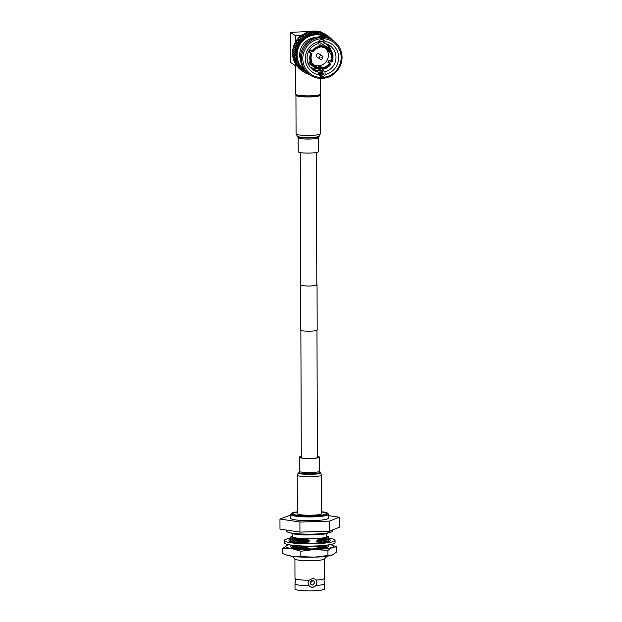 <?xml version="1.0" encoding="UTF-8"?>
<svg xmlns="http://www.w3.org/2000/svg" width="622" height="622" viewBox="0 0 622 622"><rect width="100%" height="100%" fill="white"/><g stroke="black" fill="none" stroke-linecap="round" stroke-linejoin="round"><path stroke-width="0.93" d="M300.247 152.577L300.706 284.946A8.047 1.088 -0.2 0 0 300.861 285.164A8.047 1.088 -0.2 0 0 309.554 286.003A8.047 1.088 -0.2 0 0 316.808 284.892A8.047 1.088 -0.2 0 0 316.652 284.682M300.706 284.689A8.28 1.12 -0.2 0 0 300.473 284.954L300.636 330.095A8.28 1.12 -0.2 0 0 300.799 330.321A8.28 1.12 -0.2 0 0 309.733 331.184A8.28 1.12 -0.2 0 0 317.197 330.041L317.041 284.892A8.28 1.12 -0.2 0 0 316.878 284.674A8.28 1.12 -0.2 0 0 316.808 284.627M300.473 284.954A8.28 1.12 -0.2 0 0 300.636 285.171A8.28 1.12 -0.2 0 0 309.577 286.034A8.28 1.12 -0.2 0 0 317.041 284.892M291.096 539.227A20.713 2.799 -0.2 0 0 288.942 540.479A20.713 2.799 -0.2 0 0 313.721 543.138A20.713 2.799 -0.2 0 0 330.36 540.331A20.713 2.799 -0.2 0 0 328.198 539.095M291.112 538.123A25.401 3.437 -0.2 0 0 284.246 540.495A25.401 3.437 -0.2 0 0 314.646 543.76A25.401 3.437 -0.2 0 0 335.056 540.316A25.401 3.437 -0.2 0 0 328.175 537.991M284.246 540.495L284.254 542.749A25.401 3.437 -0.2 0 0 314.654 546.015A25.401 3.437 -0.2 0 0 335.064 542.578L335.056 540.316M290.871 545.043L291.423 545.121M291.788 545.167L292.962 545.307M292.371 545.237L292.962 545.611M293.327 545.354L294.906 545.937L294.906 545.51M294.167 545.44L294.906 545.937M295.403 545.556L297.215 546.217L297.215 545.704M296.461 545.642L297.215 546.217M297.922 545.751L299.835 546.45L299.835 545.867M299.151 545.828L299.835 546.45M300.784 545.914L301.312 546.536L302.696 546.614L302.689 545.992M302.144 545.968L302.696 546.614M303.901 546.03L304.259 546.676L305.721 546.722L305.721 546.069M305.355 546.062L305.721 546.722M307.182 546.093L307.346 546.746L308.854 546.761L308.846 546.1M308.691 546.1L308.854 546.761M310.533 546.093L310.479 546.746L310.479 546.093M312.05 546.077L311.995 546.738L310.479 546.746M313.861 546.038L313.597 546.691L313.597 546.046M315.346 545.992L315.09 546.645L313.597 546.691M317.072 545.922L316.621 546.559L316.621 545.945M318.487 545.852L318.044 546.481L316.621 546.559M320.066 545.758L319.475 546.373L319.467 545.797M321.38 545.673L319.475 546.373M322.764 545.564L322.079 546.132L322.079 545.618M323.922 545.455L322.079 546.132M325.057 545.338L324.381 545.828L324.381 545.408M326.029 545.237L324.381 545.828M326.869 545.129L326.325 545.199M327.592 545.035L326.325 545.494M328.533 544.895L327.856 545.113M327.942 545.595A18.987 2.566 179.8 0 1 328.657 546.287A18.987 2.566 179.8 0 1 313.402 548.853A18.987 2.566 179.8 0 1 290.684 546.419A18.987 2.566 179.8 0 1 291.391 545.719M327.926 550.423L314.374 549.506L300.838 551.255L291.71 548.55L282.59 548.511L282.606 553.518L286.198 554.878L291.741 556.223L314.405 557.18L332.366 554.979L336.774 551.862L336.759 546.862L332.335 547.306L327.926 550.423L327.942 555.43M282.59 548.511L287.38 545.253M300.838 551.255L300.854 556.262M331.938 555.143A23.924 3.234 179.8 0 1 331.876 555.158L332.366 554.979M289.144 544.763A23.924 3.234 -0.2 0 0 287.488 545.214A23.924 3.234 -0.2 0 0 287.006 545.393A23.924 3.234 -0.2 0 0 291.71 548.55A23.924 3.234 -0.2 0 0 314.374 549.506A23.924 3.234 -0.2 0 0 332.335 547.306A23.924 3.234 -0.2 0 0 331.845 545.059L336.759 546.862M331.876 555.158A23.924 3.234 179.8 0 1 314.405 557.18A23.924 3.234 179.8 0 1 291.741 556.223A23.924 3.234 179.8 0 1 287.519 555.314L286.198 554.878M331.845 545.059A23.924 3.234 -0.2 0 0 330.181 544.615M286.532 530.092L286.532 531.11A23.084 3.118 -0.2 0 0 286.983 531.724A23.084 3.118 -0.2 0 0 311.902 534.127A23.084 3.118 -0.2 0 0 332.7 530.947L332.692 529.936M324.513 558.867L324.583 578.211A14.804 1.998 179.8 0 1 324.552 578.336L324.008 580.932L324.575 583.522A14.804 1.998 179.8 0 1 324.598 583.646A14.804 1.998 179.8 0 1 316.178 585.481L312.718 587.432L310.129 586.678L309.064 585.699A14.804 1.998 179.8 0 1 295.287 584.136A14.804 1.998 179.8 0 1 294.999 583.747A14.804 1.998 179.8 0 1 295.03 583.623L295.574 581.026L295.007 578.437A14.804 1.998 179.8 0 1 294.983 578.312L294.914 558.968M309.064 585.699L307.983 582.892L309.048 580.264A14.804 1.998 179.8 0 1 295.271 578.709A14.804 1.998 179.8 0 1 295.007 578.437M312.672 585.084L311.404 584.703L310.401 582.9L312.656 580.723L313.846 581.057L314.709 582.767L312.672 585.084M309.048 580.264L312.687 578.429L315.191 579.121L316.163 580.046L316.901 582.62L316.178 585.481M297.402 512.1A16.708 2.255 -0.2 0 0 292.845 513.671L292.845 513.671A16.708 2.255 -0.2 0 0 293.172 514.114A16.708 2.255 -0.2 0 0 311.21 515.856A16.708 2.255 -0.2 0 0 326.262 513.554A16.708 2.255 -0.2 0 0 325.936 513.111A16.708 2.255 -0.2 0 0 321.698 512.015M292.845 513.671L292.845 513.671A16.708 2.255 -0.2 0 0 293.172 514.114A16.708 2.255 -0.2 0 0 311.21 515.856A16.708 2.255 -0.2 0 0 326.262 513.554L326.262 513.554M305.161 534.104L305.161 534.974A18.932 2.558 179.8 0 1 291.057 533.046A18.932 2.558 179.8 0 1 290.902 532.922M328.346 532.79A18.932 2.558 179.8 0 1 320.835 534.5L320.835 533.715M326.651 533.536L326.659 536.452A17.027 2.301 179.8 0 1 311.319 538.792A17.027 2.301 179.8 0 1 292.939 537.019A17.027 2.301 179.8 0 1 292.612 536.568L292.597 533.653M327.841 537.82A18.987 2.566 179.8 0 1 328.26 538.046A18.987 2.566 179.8 0 1 328.159 539.118A18.987 2.566 179.8 0 1 320.975 540.635L316.73 540.145A17.579 2.379 179.8 0 0 326.783 538.458L328.159 537.633A18.987 2.566 179.8 0 0 328.253 536.561A18.987 2.566 179.8 0 0 327.708 536.281L326.659 535.845A17.579 2.379 179.8 0 1 326.869 535.985A17.579 2.379 179.8 0 1 316.73 538.66L309.297 538.885A17.579 2.379 179.8 0 1 292.402 537.035A17.579 2.379 179.8 0 1 292.604 535.977L291.562 536.413A18.987 2.566 179.8 0 0 291.026 537.703A18.987 2.566 179.8 0 0 291.119 537.766A18.987 2.566 179.8 0 0 305.052 539.639L309.305 540.37A17.579 2.379 179.8 0 1 292.503 538.582A17.579 2.379 179.8 0 1 292.41 538.52M309.297 538.885L305.052 539.639M327.755 545.704L328.035 545.844A18.987 2.566 179.8 0 1 328.284 545.992A18.987 2.566 179.8 0 1 328.641 546.388M290.699 546.52A18.987 2.566 179.8 0 1 291.298 545.976L291.578 545.828M308.201 546.754L305.083 547.453L309.328 548.184A17.579 2.379 179.8 0 1 292.527 546.388A17.579 2.379 179.8 0 1 292.433 546.334M309.328 548.184L305.091 549.063M328.649 544.88A18.987 2.566 179.8 0 1 328.183 545.447L326.814 546.271A17.579 2.379 179.8 0 1 316.761 547.959L320.999 546.963L318.052 546.481M328.183 545.447A18.987 2.566 179.8 0 1 320.999 546.963M305.083 547.453A18.987 2.566 179.8 0 1 291.15 545.58A18.987 2.566 179.8 0 1 291.049 545.51A18.987 2.566 179.8 0 1 290.676 545.012M308.854 546.513L309.328 546.567A17.579 2.379 179.8 0 1 308.854 546.567M307.299 546.551A17.579 2.379 179.8 0 1 305.721 546.52M304.15 546.466A17.579 2.379 179.8 0 1 302.696 546.396M301.11 546.295A17.579 2.379 179.8 0 1 299.835 546.194M298.233 546.038A17.579 2.379 179.8 0 1 297.215 545.914M295.536 545.657A17.579 2.379 179.8 0 1 294.906 545.533M309.328 546.567L308.854 546.645M324.381 545.44A17.579 2.379 179.8 0 1 323.805 545.556M322.079 545.828A17.579 2.379 179.8 0 1 321.1 545.961M319.467 546.132A17.579 2.379 179.8 0 1 318.215 546.24M318.363 546.03L319.327 545.805M327.74 540.992L328.019 541.132A18.987 2.566 179.8 0 1 328.268 541.28A18.987 2.566 179.8 0 1 328.525 541.498M290.785 541.63A18.987 2.566 179.8 0 1 291.283 541.257L291.562 541.117M294.727 542.4A17.579 2.379 179.8 0 1 292.511 541.676A17.579 2.379 179.8 0 1 292.418 541.622M327.732 539.375L328.012 539.515A18.987 2.566 179.8 0 1 328.26 539.663A18.987 2.566 179.8 0 1 328.167 540.736L326.799 541.56A17.579 2.379 179.8 0 1 324.583 542.298M328.167 540.736A18.987 2.566 179.8 0 1 320.983 542.252L316.738 541.63L320.975 540.635M318.456 542.913L320.983 542.252M309.305 540.37L305.06 541.124L309.305 541.855L305.068 542.734A18.987 2.566 179.8 0 1 291.135 540.86A18.987 2.566 179.8 0 1 291.034 540.798A18.987 2.566 179.8 0 1 291.283 539.647L291.555 539.499M309.305 541.855A17.579 2.379 179.8 0 1 292.503 540.067A17.579 2.379 179.8 0 1 292.41 540.005M328.159 539.118L326.791 539.943A17.579 2.379 179.8 0 1 316.738 541.63M305.06 541.124A18.987 2.566 179.8 0 1 291.127 539.251A18.987 2.566 179.8 0 1 291.026 539.188A18.987 2.566 179.8 0 1 291.438 537.952M328.159 537.633A18.987 2.566 179.8 0 1 320.975 539.15L316.73 538.66M316.73 540.145L320.975 539.15M327.242 556.161L324.373 558.999A14.804 1.998 179.8 0 1 310.168 560.78A14.804 1.998 179.8 0 1 295.201 559.225A14.804 1.998 179.8 0 1 295.053 559.1L292.161 556.286M324.552 578.336A14.804 1.998 179.8 0 1 316.163 580.046M310.005 586.593A4.548 4.416 123.8 0 0 316.66 584.027A4.548 4.416 123.8 0 0 315.074 579.051M324.598 583.646L324.622 588.863A14.804 1.998 179.8 0 1 311.288 590.9A14.804 1.998 179.8 0 1 295.31 589.361A14.804 1.998 179.8 0 1 295.015 588.964L294.999 583.747M313.745 580.987A2.2 2.138 123.8 0 0 310.362 582.153A2.2 2.138 123.8 0 0 311.295 584.633M321.698 511.735A18.225 2.465 179.8 0 1 327.429 513.064A18.225 2.465 179.8 0 1 327.607 513.212L328.362 513.951A18.987 2.566 179.8 0 1 328.54 514.301A18.987 2.566 179.8 0 1 311.443 516.913A18.987 2.566 179.8 0 1 290.94 514.93A18.987 2.566 179.8 0 1 290.575 514.433A18.987 2.566 179.8 0 1 290.746 514.083L291.5 513.337A18.225 2.465 179.8 0 1 297.402 511.82M328.54 514.301L328.556 518.056A18.987 2.566 179.8 0 1 311.451 520.668A18.987 2.566 179.8 0 1 290.956 518.686A18.987 2.566 179.8 0 1 290.583 518.188L290.575 514.433M327.607 513.212A18.225 2.465 179.8 0 1 312.594 516.027A18.225 2.465 179.8 0 1 291.687 514.161A18.225 2.465 179.8 0 1 291.5 513.337M299.905 522.021L329.528 521.119L339.192 517.216L339.223 527.301L329.567 531.204L299.944 532.105L279.986 529.112L279.954 519.028L299.905 522.021L299.944 532.105M290.575 515.094L279.954 519.028M339.192 517.216L328.548 515.615M329.528 521.119L329.567 531.204M305.068 542.734L307.322 543.193M306.172 546.077L307.229 546.279M321.006 548.581L316.761 547.959M305.161 534.974L320.835 534.5M311.941 61.912L311.443 62.41A11.087 10.776 -56.2 0 1 311.412 53.508L311.917 53.764A10.325 10.038 123.8 0 0 311.941 61.912M320.314 94.357L319.195 95.469A11.204 1.516 179.8 0 1 310.3 96.775A11.204 1.516 179.8 0 1 296.997 95.547L295.87 94.443A12.339 1.672 -0.2 0 0 310.518 95.796A12.339 1.672 -0.2 0 0 320.314 94.357A12.339 1.672 -0.2 0 0 320.431 94.132L320.377 78.411M296.997 65.87L295.66 65.87L295.753 94.217A12.339 1.672 -0.2 0 0 295.87 94.443M320.999 57.667L321.745 57.644L320.999 57.667M322.935 57.395A1.897 1.843 -56.2 0 1 320.011 59.028A1.897 1.843 -56.2 0 1 320.206 55.809A1.897 1.843 -56.2 0 1 322.935 57.395M322.126 55.879L319.273 53.966A1.897 1.843 123.8 0 0 316.357 55.599A1.897 1.843 123.8 0 0 317.158 57.115L320.011 59.028M322.561 70.263L322.289 72.712L320.501 72.828A2.395 2.325 123.8 0 0 321.24 70.364L322.561 70.263L324.941 71.857A14.734 14.314 123.8 0 0 335.981 57.325A14.734 14.314 123.8 0 0 329.738 45.523A14.734 14.314 123.8 0 0 324.839 43.462L323.261 42.405L323.028 40.002M311.653 50.763L310.502 52.816L311.917 53.764M320.027 47.42A10.325 10.038 123.8 0 0 313.06 51.712L311.91 51.09A11.849 11.507 123.8 0 1 320.175 46.005L320.027 47.42M320.175 46.005L318.612 44.963L320.921 44.893L320.929 46.401L320.322 46.253M320.929 46.401L322.336 47.35L322.484 45.935A11.849 11.507 123.8 0 1 327.965 47.808L322.002 43.82A11.849 11.507 123.8 0 0 318.425 42.242M330.018 50.957L330.375 51.455L329.085 52.248L327.926 50.265L329.333 51.214A10.325 10.038 123.8 0 0 322.336 47.35M329.085 52.248L330.492 53.197L331.938 52.497A11.849 11.507 123.8 0 1 331.977 62.161L330.523 61.345A10.325 10.038 123.8 0 0 330.492 53.197M314.063 64.983A10.325 10.038 123.8 0 0 325.376 48.104M310.502 52.816L309.204 52.1L310.767 53.15A11.849 11.507 123.8 0 0 310.798 62.806L309.235 61.757L309.538 62.628L311.964 64.789A11.849 11.507 123.8 0 0 320.26 69.369L320.252 68.614A11.087 10.776 -56.2 0 1 312.609 64.393L313.107 63.895A10.325 10.038 123.8 0 0 320.105 67.751L320.252 68.614M307.836 62.76A11.849 11.507 123.8 0 0 308.815 63.498L314.771 67.495M330.414 61.111L329.263 63.172L330.826 64.214A11.849 11.507 123.8 0 1 322.561 69.299L322.406 67.681A10.325 10.038 123.8 0 0 329.38 63.397L330.826 64.214M318.666 66.779L320.999 66.741L321.006 68.249L322.561 69.299M321.006 68.249L319.615 68.187M318.223 72.066L318.915 74.718A17.012 16.53 -56.2 0 1 305.301 58.577A17.012 16.53 -56.2 0 1 318.798 41.604L318.13 43.664A14.734 14.314 123.8 0 0 307.089 58.204A14.734 14.314 123.8 0 0 313.332 69.998A14.734 14.314 123.8 0 0 318.223 72.066L312.407 69.322M319.856 40.267L319.918 41.379L318.899 41.402M319.918 41.379L323.347 41.884M328.004 44.535L331.868 52.45M329.124 48.703A14.734 14.314 123.8 0 0 326.394 43.882M333.112 55.164L328.673 44.877M333.275 40.725L332.234 40.018A20.697 20.106 123.8 0 0 311.249 39.326A20.697 20.106 123.8 0 0 300.418 57.83A20.697 20.106 123.8 0 0 309.188 74.407L310.238 75.106A20.697 20.106 -56.2 0 1 301.468 58.53A20.697 20.106 -56.2 0 1 312.291 40.026A20.697 20.106 -56.2 0 1 333.275 40.725A20.697 20.106 -56.2 0 1 342.046 57.294A20.697 20.106 -56.2 0 1 331.223 75.798A20.697 20.106 -56.2 0 1 310.238 75.106M302.805 58.647A19.554 19.002 123.8 0 0 322.048 77.439A19.554 19.002 123.8 0 0 341.151 57.481A19.554 19.002 123.8 0 0 321.916 38.688A19.554 19.002 123.8 0 0 302.805 58.647M332.405 40.135A0.762 0.739 123.8 0 0 331.534 39.52L331.472 39.536M331.122 39.334L331.176 39.132A0.762 0.739 123.8 0 0 330.259 38.237L329.784 38.385L329.87 37.888A0.762 0.739 123.8 0 0 328.875 37.079L328.408 37.266L328.455 36.768A0.762 0.739 123.8 0 0 327.39 36.053L326.947 36.278L326.939 35.773A0.762 0.739 123.8 0 0 325.819 35.159L325.392 35.423L325.353 34.925A0.762 0.739 123.8 0 0 324.179 34.404L323.774 34.708L323.681 34.218A0.762 0.739 123.8 0 0 322.468 33.806L322.095 34.14L321.963 33.658A0.762 0.739 123.8 0 0 320.719 33.363L320.369 33.728L320.198 33.261A0.762 0.739 123.8 0 0 318.923 33.075L318.604 33.464L318.394 33.02A0.762 0.739 123.8 0 0 317.111 32.943L316.823 33.363L316.575 32.935A0.762 0.739 123.8 0 0 315.284 32.974L315.043 33.417L314.755 33.013A0.762 0.739 123.8 0 0 313.472 33.168L313.263 33.627L312.944 33.254A0.762 0.739 123.8 0 0 311.669 33.518L311.505 34L311.155 33.65A0.762 0.739 123.8 0 0 309.911 34.031L309.779 34.513L309.398 34.21A0.762 0.739 123.8 0 0 308.193 34.692L308.108 35.182L307.696 34.91A0.762 0.739 123.8 0 0 306.529 35.493L306.49 35.998L306.055 35.757A0.762 0.739 123.8 0 0 304.943 36.449L304.943 36.947L304.492 36.752A0.762 0.739 123.8 0 0 303.443 37.53L303.489 38.028L303.023 37.872A0.762 0.739 123.8 0 0 302.035 38.735L302.121 39.233L301.647 39.116A0.762 0.739 123.8 0 0 300.737 40.065L300.861 40.547L300.372 40.469A0.762 0.739 123.8 0 0 299.547 41.495L299.718 41.962L299.229 41.931A0.762 0.739 123.8 0 0 298.49 43.019L298.7 43.47L298.202 43.486A0.762 0.739 123.8 0 0 297.565 44.636L297.814 45.064L297.324 45.118A0.762 0.739 123.8 0 0 296.78 46.316L297.067 46.72L296.577 46.821A0.762 0.739 123.8 0 0 296.142 48.057L296.461 48.43L295.979 48.578A0.762 0.739 123.8 0 0 295.652 49.846L296.002 50.188L295.536 50.374A0.762 0.739 123.8 0 0 295.318 51.665L295.699 51.976L295.256 52.201A0.762 0.739 123.8 0 0 295.147 53.508L295.551 53.78L295.123 54.044A0.762 0.739 123.8 0 0 295.123 55.35L295.559 55.583L295.155 55.887A0.762 0.739 123.8 0 0 295.271 57.177L295.722 57.379L295.341 57.714A0.762 0.739 123.8 0 0 295.567 58.989L296.033 59.144L295.683 59.51A0.762 0.739 123.8 0 0 296.025 60.762L296.507 60.878L296.189 61.267A0.762 0.739 123.8 0 0 296.632 62.48L297.122 62.55L296.834 62.97A0.762 0.739 123.8 0 0 297.386 64.136L297.884 64.167L297.635 64.61A0.762 0.739 123.8 0 0 298.28 65.714L298.778 65.699L298.568 66.165A0.762 0.739 123.8 0 0 299.314 67.207L299.812 67.145L299.641 67.627A0.762 0.739 123.8 0 0 300.473 68.599L300.962 68.498L300.838 68.98A0.762 0.739 123.8 0 0 301.748 69.874L302.23 69.734L302.144 70.232A0.762 0.739 123.8 0 0 303.132 71.04L303.598 70.854L303.559 71.351A0.762 0.739 123.8 0 0 304.617 72.066L305.068 71.841L305.068 72.346A0.762 0.739 123.8 0 0 306.187 72.961L306.615 72.696L306.662 73.194A0.762 0.739 123.8 0 0 307.836 73.707L308.03 73.567M328.136 36.092L325.741 34.49A0.762 0.739 123.8 0 0 325.438 34.373M329.295 38.401L327.716 37.227A20.503 19.92 -56.2 0 0 306.926 36.535A20.503 19.92 -56.2 0 0 296.204 54.876A20.503 19.92 -56.2 0 0 304.889 71.289L306.568 72.3A20.503 19.92 -56.2 0 1 304.889 71.289L304.593 71.095A20.503 19.92 -56.2 0 1 295.901 54.674A20.503 19.92 -56.2 0 1 306.63 36.34A20.503 19.92 -56.2 0 1 327.421 37.025L327.716 37.227A20.503 19.92 -56.2 0 1 329.287 38.401M315.758 37.46A17.089 16.6 123.8 0 0 299.703 54.868A17.089 16.6 123.8 0 0 300.558 60.14M322.289 72.712L323.627 73.606A3.53 3.429 -56.2 0 1 319.389 75.441M317.881 71.833L317.795 70.558L320.159 70.527L320.003 72.883A17.089 16.6 123.8 0 0 320.501 72.828M320.003 72.883L317.951 72.914M323.082 39.684A3.53 3.429 -56.2 0 1 323.51 40.329L323.036 40.01L323.261 42.405M318.915 74.718A3.53 3.429 123.8 0 0 325.166 74.523L324.941 71.857M324.839 43.462L325.049 41.41A3.53 3.429 123.8 0 0 318.798 41.604M331.293 52.901A11.087 10.776 -56.2 0 1 331.324 61.803M322.484 46.697A11.087 10.776 -56.2 0 1 330.134 50.911L329.333 51.214M327.965 47.808A11.849 11.507 123.8 0 1 330.78 50.514L330.134 50.911M312.563 51.447A11.087 10.776 -56.2 0 1 320.175 46.767M311.443 62.41L310.798 62.806M310.767 53.15L311.412 53.508M330.173 63.856A11.087 10.776 -56.2 0 1 322.561 68.544M333.042 53.041L332.164 53.033M325.049 41.41A17.012 16.53 -56.2 0 1 338.663 57.551A17.012 16.53 -56.2 0 1 325.166 74.523M318.853 74.609L319.07 74.858A0.762 0.739 123.8 0 0 320.338 74.593L320.509 74.119L320.859 74.461A0.762 0.739 123.8 0 0 322.103 74.088L322.227 73.598L322.608 73.909A0.762 0.739 123.8 0 0 323.417 73.987M308.302 73.769L308.325 73.901A0.762 0.739 123.8 0 0 309.274 74.461M301.25 70.162A0.762 0.739 123.8 0 0 301.491 70.426L303.878 72.028M299.75 68.863A0.762 0.739 123.8 0 0 300.068 69.369L302.455 70.97M298.428 67.487A0.762 0.739 123.8 0 0 298.739 68.187L301.134 69.788M297.246 66.033A0.762 0.739 123.8 0 0 297.526 66.888L299.921 68.49M296.212 64.494L296.181 64.556A0.762 0.739 123.8 0 0 296.437 65.489L298.824 67.09M295.318 62.869L295.248 63.009A0.762 0.739 123.8 0 0 295.466 63.996L297.86 65.598M294.571 61.181L294.447 61.368A0.762 0.739 123.8 0 0 294.634 62.418L297.028 64.019M293.981 59.44L293.794 59.665A0.762 0.739 123.8 0 0 293.942 60.762L296.336 62.363M293.537 57.659L293.296 57.908A0.762 0.739 123.8 0 0 293.397 59.059L295.792 60.661M293.25 55.84L292.946 56.112A0.762 0.739 123.8 0 0 293.009 57.302L295.396 58.903M293.125 54.013L292.76 54.285A0.762 0.739 123.8 0 0 292.768 55.521L295.162 57.123M305.309 33.308L307.696 34.91L305.309 33.308A0.762 0.739 123.8 0 0 304.142 33.891L304.096 34.397L303.668 34.156A0.762 0.739 123.8 0 0 302.556 34.84L302.556 35.345L302.105 35.143A0.762 0.739 123.8 0 0 301.048 35.928L301.095 36.426L300.628 36.27A0.762 0.739 123.8 0 0 299.641 37.133L299.734 37.623L299.252 37.514A0.762 0.739 123.8 0 0 298.342 38.463L298.474 38.945L297.985 38.867A0.762 0.739 123.8 0 0 297.16 39.894L297.332 40.36L296.834 40.329A0.762 0.739 123.8 0 0 296.103 41.417L296.313 41.868L295.815 41.884A0.762 0.739 123.8 0 0 295.178 43.035L295.427 43.462L294.929 43.517A0.762 0.739 123.8 0 0 294.393 44.714L294.673 45.118L294.19 45.219A0.762 0.739 123.8 0 0 293.747 46.456L294.074 46.829L293.592 46.977A0.762 0.739 123.8 0 0 293.265 48.244L293.615 48.586L293.149 48.773A0.762 0.739 123.8 0 0 292.931 50.063L293.312 50.374L292.861 50.6A0.762 0.739 123.8 0 0 292.752 51.906L293.164 52.178L292.729 52.442A0.762 0.739 123.8 0 0 292.737 53.749L295.022 55.28M307.011 32.601A0.762 0.739 123.8 0 0 305.799 33.09L305.713 33.58M308.761 32.049A0.762 0.739 123.8 0 0 307.517 32.43L307.4 32.865M312.796 33.129L310.409 31.52A0.762 0.739 123.8 0 0 309.282 31.916L309.15 32.297M314.569 32.834L312.182 31.232A0.762 0.739 123.8 0 0 311.078 31.567L310.946 31.862M316.357 32.702L313.962 31.1A0.762 0.739 123.8 0 0 312.897 31.372L312.757 31.621M318.145 32.725L315.751 31.123A0.762 0.739 123.8 0 0 314.716 31.341L314.6 31.52M319.918 32.912L317.531 31.31A0.762 0.739 123.8 0 0 316.536 31.473L316.442 31.582M321.667 33.246L319.273 31.644A0.762 0.739 123.8 0 0 318.324 31.761L318.277 31.808M323.378 33.736L320.983 32.134A0.762 0.739 123.8 0 0 320.097 32.196M325.034 34.381L322.639 32.779A0.762 0.739 123.8 0 0 321.885 32.741M326.62 35.166L324.233 33.565A0.762 0.739 123.8 0 0 323.658 33.464M293.164 52.178L295.551 53.78M293.312 50.374L295.699 51.976M293.615 48.586L296.002 50.188M294.074 46.829L296.461 48.43M294.673 45.118L297.067 46.72M295.427 43.462L297.814 45.064M296.313 41.868L298.7 43.47M297.332 40.36L299.718 41.962M298.474 38.945L300.861 40.547M299.734 37.623L302.121 39.233M301.095 36.426L303.489 38.028M302.556 35.345L304.943 36.947M304.096 34.397L306.49 35.998M310.549 67.534A14.734 14.314 123.8 0 0 316.038 68.226M320.159 70.527A14.734 14.314 123.8 0 0 321.24 70.364M317.795 70.558L311.871 68.879M309.204 52.1L310.355 50.048L311.91 51.09M320.921 44.893L322.484 45.935M330.375 51.455L331.938 52.497M311.964 64.789L312.609 64.393M329.263 63.172L327.965 62.449L328.362 61.298L329.116 60.396L330.523 61.345M327.965 62.449L329.38 63.397M320.999 66.741L322.406 67.681M318.689 66.811L320.105 67.751M311.288 62.511L313.107 63.895M332.109 52.893L333.027 52.901M309.569 31.543L290.42 32.328L290.528 62.433L295.66 65.87L295.745 63.397M295.668 41.899L295.559 35.773L301.056 35.734M295.66 38.37L296.204 40.609M322.072 32.671L320.206 31.419L317.725 31.434M290.42 32.328L295.559 35.773M296.717 95.267A11.39 1.539 -0.2 0 0 296.702 95.337A11.39 1.539 -0.2 0 0 310.339 96.807A11.39 1.539 -0.2 0 0 319.49 95.259A11.39 1.539 -0.2 0 0 319.475 95.189M296.352 94.917A12.152 1.641 -0.2 0 0 295.948 95.345A12.152 1.641 -0.2 0 0 310.487 96.9A12.152 1.641 -0.2 0 0 320.244 95.259A12.152 1.641 -0.2 0 0 319.832 94.839M318.308 137.649A10.061 1.361 -0.2 0 1 310.222 139.009A10.061 1.361 -0.2 0 1 298.179 137.719L298.233 151.768A10.061 1.361 -0.2 0 0 310.269 153.059A10.061 1.361 -0.2 0 0 318.355 151.698L318.308 137.649L320.384 133.761L320.244 95.259M317.407 456.517A9.307 1.26 179.8 0 1 318.658 457.147A9.307 1.26 179.8 0 1 311.187 458.406A9.307 1.26 179.8 0 1 300.053 457.209A9.307 1.26 179.8 0 1 301.305 456.571M321.706 513.57A12.152 1.641 179.8 0 1 311.949 515.21A12.152 1.641 179.8 0 1 297.402 513.655L297.269 475.146A12.152 1.641 179.8 0 0 311.809 476.709A12.152 1.641 179.8 0 0 321.574 475.06L321.706 513.57M317.407 456.33A10.061 1.361 179.8 0 1 319.42 457.139A10.061 1.361 179.8 0 1 311.342 458.5A10.061 1.361 179.8 0 1 299.299 457.209A10.061 1.361 179.8 0 1 301.305 456.385M323.043 73.217A20.503 19.92 -56.2 0 1 318.728 74.36L323.059 73.225M326.628 37.437A19.748 19.181 123.8 0 0 306.996 37.545A19.748 19.181 123.8 0 0 297.098 54.954A19.748 19.181 123.8 0 0 304.671 70.2M318.48 73.761A19.748 19.181 123.8 0 0 322.429 72.805M331.534 39.52L331.145 39.256M330.259 38.237L329.854 37.965M328.875 37.079L328.447 36.791M327.39 36.053L326.939 35.749M296.134 41.487A20.503 19.92 123.8 0 0 295.885 41.884M295.217 43.097A20.503 19.92 123.8 0 0 295.007 43.509M294.439 44.792A20.503 19.92 123.8 0 0 294.276 45.204M293.817 46.541A20.503 19.92 123.8 0 0 293.701 46.945M293.359 48.337A20.503 19.92 123.8 0 0 293.281 48.726M308.325 73.901L307.929 73.637M306.662 73.194L306.249 72.922M305.068 72.346L304.64 72.059M303.559 71.351L303.108 71.048M302.144 70.232L301.654 69.897M300.838 68.98L300.278 68.614M299.641 67.627L298.933 67.153M298.568 66.165L296.181 64.556M297.635 64.61L295.248 63.009M296.834 62.97L294.447 61.368M296.189 61.267L293.794 59.665M295.683 59.51L293.296 57.908M295.341 57.714L292.946 56.112M295.155 55.887L292.76 54.285M295.123 54.044L292.729 52.442M295.147 53.508L292.752 51.906M295.256 52.201L292.861 50.6M295.318 51.665L292.931 50.063M295.536 50.374L293.149 48.773M295.652 49.846L293.265 48.244M295.979 48.578L293.592 46.977M296.142 48.057L293.747 46.456M296.577 46.821L294.19 45.219M296.78 46.316L294.393 44.714L294.183 45.219M297.324 45.118L294.929 43.517M297.565 44.636L295.178 43.035M298.202 43.486L295.815 41.884L296.088 41.394M298.49 43.019L296.103 41.417M299.229 41.931L296.834 40.329M299.547 41.495L297.16 39.894M300.372 40.469L297.985 38.867L298.342 38.44L300.737 40.065M301.647 39.116L299.252 37.514L299.641 37.133L302.035 38.735M303.023 37.872L300.628 36.27M303.443 37.53L301.048 35.928M304.492 36.752L302.105 35.143M304.943 36.449L302.556 34.84M306.055 35.757L303.668 34.156M306.529 35.493L304.142 33.891M308.193 34.692L305.799 33.09M309.911 34.031L307.517 32.43M311.669 33.518L309.282 31.916M313.472 33.168L311.078 31.567M315.284 32.974L312.897 31.372M317.111 32.943L314.716 31.341M318.923 33.075L316.536 31.473M320.719 33.363L318.324 31.761M322.468 33.806L321.792 33.347M324.179 34.404L323.627 34.039M325.819 35.159L325.337 34.832M322.608 73.909L322.219 73.645M311.692 62.946L310.401 63.747M298.179 137.719L296.08 133.847A12.152 1.641 -0.2 0 0 310.619 135.409A12.152 1.641 -0.2 0 0 320.384 133.761M297.207 136.296A11.157 1.508 -0.2 0 0 310.432 137.501A11.157 1.508 -0.2 0 0 319.265 136.218M297.798 136.824A10.558 1.431 -0.2 0 0 310.316 137.967A10.558 1.431 -0.2 0 0 318.682 136.747M319.42 457.139L319.467 471.188L320.447 472.611A11.157 1.508 179.8 0 1 311.606 474.345A11.157 1.508 179.8 0 1 298.381 472.689L297.269 475.146M319.848 472.09A10.558 1.431 179.8 0 1 311.49 473.731A10.558 1.431 179.8 0 1 298.972 472.16L298.381 472.689M319.467 471.188A10.061 1.361 179.8 0 1 311.389 472.557A10.061 1.361 179.8 0 1 299.345 471.258L298.972 472.16M316.341 152.522L316.808 284.892M316.963 330.305L317.414 457.776M300.869 330.36L301.312 457.831M292.503 538.582L291.119 537.766M292.503 540.067L291.127 539.251M292.511 541.676L291.135 540.86M292.527 546.388L291.15 545.58M332.094 39.629L331.199 39.023M330.881 38.331L329.87 37.654M329.559 37.149L328.369 36.356M308.636 74.376L307.734 73.777M306.98 73.738L305.962 73.054M305.394 72.953L304.181 72.144M295.077 55.319L292.682 53.717M309.344 34.163L306.957 32.562M311.047 33.572L308.66 31.971M322.662 73.948L322.219 73.653M292.853 52.365L292.861 51.976M292.946 50.561L292.993 50.118M293.203 48.757L293.296 48.275M293.615 46.969L293.763 46.471M294.906 43.517L295.162 43.011M296.803 40.329L297.153 39.862M300.644 36.27L301.056 35.952M302.152 35.166L302.556 34.902M303.746 34.202L304.135 33.992M320.369 75.612L320.361 74.523M296.08 133.847L295.948 95.345M320.447 472.611L321.574 475.06M299.299 457.209L299.345 471.258"/></g></svg>
